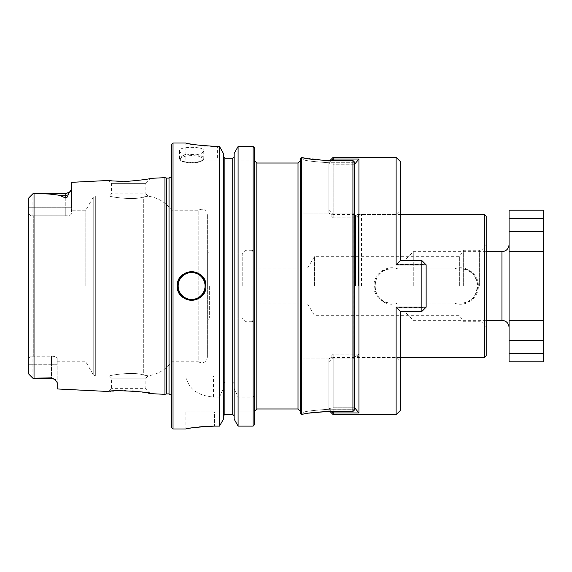 <?xml version="1.0" encoding="UTF-8"?>
<svg xmlns="http://www.w3.org/2000/svg" width="572" height="572" viewBox="0 0 572 572"><rect width="100%" height="100%" fill="white"/><g stroke="black" fill="none" stroke-linecap="round" stroke-linejoin="round"><path stroke-width="0.43" stroke-dasharray="2.86 2.15" d="M413.27 286L413.27 251.68L413.27 286M406.12 286L406.12 258.83L406.12 286M543.4 210.21L543.4 218.425L509.08 218.425L509.08 251.68L543.4 251.68L509.08 251.68L543.4 251.68L543.4 320.32L509.08 320.32L509.08 361.79M509.08 251.68L509.08 320.32L543.4 320.32L543.4 353.575L509.08 353.575M509.08 210.21L509.08 218.425M543.4 353.575L543.4 361.79M509.08 286L509.08 244.53L509.08 286M543.4 251.68L543.4 218.425M509.08 320.32L543.4 320.32M396.11 264.929L421.85 264.929L421.85 307.071L426.14 307.164L426.14 264.836L421.85 260.546L426.14 264.836L421.85 264.393L426.14 264.836L426.14 307.164L421.85 311.454L421.85 307.607L426.14 307.164L426.14 264.836L421.85 264.929L421.85 260.546L400.386 260.546L396.11 264.929L396.11 157.3M400.4 260.546L400.4 210.21L400.4 260.546L400.014 260.546L400.4 260.546L400.4 161.59M396.11 307.071L400.386 311.454L421.85 311.454L426.14 307.164L421.85 311.454L421.85 264.393L421.85 307.607L396.11 307.607L400.014 311.454L421.85 311.454L421.85 307.071L396.11 307.071L396.11 414.7M400.4 311.454L400.4 361.79L400.4 311.454L400.014 311.454L400.4 311.454L400.4 410.41M354.64 164.221L354.64 407.779L354.64 164.221L354.64 407.779L354.64 214.614L358.93 217.839L354.64 214.614L354.654 164.207L333.19 164.207L333.19 215.022L328.9 213.227L328.9 163.406L328.9 213.227L328.9 210.21L328.9 213.227L333.19 217.839L333.19 214.5L333.19 217.839L328.9 213.227L333.19 215.022L333.19 164.207L328.9 163.406L333.19 159.037L333.19 164.207L354.654 164.207L358.93 159.037L358.93 412.963L333.19 412.963L333.19 356.978L355.026 356.978L354.64 357.386L355.026 356.978L333.19 356.978L333.19 407.793L354.64 407.793L333.19 407.793L333.19 411.497M354.64 407.779L358.93 412.963M333.19 414.7L333.19 412.963L328.9 408.594L328.9 410.41L328.9 358.773L333.19 354.161L358.93 354.161L358.93 217.839L358.93 354.161L355.026 356.978L358.93 354.161L333.19 354.161L333.19 357.5L333.19 354.161L328.9 358.773L328.9 408.594L333.19 407.793L328.9 408.594L331.746 411.497M396.11 264.393L400.014 260.546L396.11 264.393L396.11 214.5L396.11 264.393L421.85 264.393L396.11 264.393M331.746 160.503L328.9 163.406L328.9 161.59L328.9 163.406L333.19 164.207L333.19 160.503M358.93 159.037L333.19 159.037L333.19 157.3M333.19 217.839L333.19 215.022L333.19 217.839L358.93 217.839L333.19 217.839M421.85 311.454L400.014 311.454L396.11 307.607L396.11 357.5L396.11 307.607L421.85 307.607L426.14 307.164M328.9 358.773L328.9 361.79L328.9 358.773L333.19 356.978L328.9 358.773M355.026 215.022L333.19 215.022L355.026 215.022M421.85 264.393L421.85 260.546L400.014 260.546L421.85 260.546L421.85 264.393M426.14 264.836L421.85 260.546M213.463 376.09L254.54 376.09L213.463 376.09L213.463 397.054C197.39 395.645 188.202 388.653 185.9 376.09M254.54 424.653L254.54 395.209L253.11 397.054L238.088 397.054L234.162 388.152L234.162 383.826L232.732 381.874L224.867 381.874L223.438 383.826L223.438 388.152L219.512 397.054L219.512 426.111L214.5 426.111L214.5 411.84L254.54 411.84L185.9 411.84L214.5 411.84L214.5 426.111M223.438 383.826L223.438 153.482M232.732 381.874L232.732 414.414L224.867 414.414L224.867 381.874M234.162 383.826L234.162 153.482M253.11 397.054L253.11 426.111L238.088 426.111L238.088 397.054M143.722 375.082C133.655 371.221 107.443 375.554 109.538 376.09C107.522 375.554 133.512 371.221 143.722 375.082C133.655 371.221 107.443 375.554 109.538 376.09C107.522 375.554 133.512 371.221 143.722 375.082C149.549 376.083 149.549 376.083 143.722 375.082C149.549 376.083 149.549 376.083 143.722 375.082L143.722 196.918C133.605 200.779 107.443 196.439 109.538 195.91C107.5 196.439 133.498 200.779 143.722 196.918C133.605 200.779 107.443 196.439 109.538 195.91C107.5 196.439 133.498 200.779 143.722 196.918C149.557 195.917 149.557 195.917 143.722 196.918C149.557 195.917 149.557 195.917 143.722 196.918L143.722 375.082M150.872 393.643L145.86 388.631L111.54 388.631L145.86 388.631L145.86 378.092L111.54 378.092L145.86 378.092L148.148 375.804C157.901 374.374 165.716 369.698 171.6 361.79L171.6 173.001L171.6 398.999L171.6 210.21L171.6 361.79L198.198 361.79L198.198 210.21L198.198 361.79C203.103 363.978 206.156 362.455 207.35 357.214L207.35 214.786L207.35 357.214M59.295 195.288L65.78 198.069C67.432 197.254 68.161 196.196 67.968 194.902A5.72 5.098 180 0 1 65.78 195.288L59.295 195.288C51.423 193.994 43.007 193.486 34.034 193.772L32.89 193.765L28.6 198.498L28.6 359.938C29.101 356.849 30.53 355.62 32.89 356.256L51.48 356.177L51.48 364.278L51.48 356.177C55.019 356.392 56.928 357.085 57.2 358.244C56.935 357.085 55.026 356.392 51.48 356.177L32.89 356.256L32.89 378.235L28.936 374.281M28.6 359.938L28.6 212.062L28.6 359.938C29.101 356.849 30.53 355.62 32.89 356.256L32.89 378.235L51.48 377.827L51.48 378.235L51.48 364.278L57.2 364.278L57.2 382.639L57.2 358.244L57.2 364.278L51.48 364.278L51.48 378.235L55.227 379.629L51.48 377.827M28.6 364.278L28.6 373.502L28.6 364.278L32.89 364.278L28.6 364.278M65.78 198.069L65.78 215.823L65.78 207.722L71.5 207.722L71.5 188.989L71.5 213.756C71.235 214.915 69.326 215.608 65.78 215.823C69.319 215.608 71.228 214.915 71.5 213.756L71.5 207.722L32.89 207.722L32.89 193.765L32.89 207.722L28.6 207.722L28.6 198.498L28.6 212.062C29.093 215.143 30.523 216.373 32.89 215.744L33.748 215.823L32.89 215.744L32.89 207.722L32.89 215.744C30.523 216.373 29.093 215.143 28.6 212.062M85.793 286L85.793 210.21L85.793 286M65.78 215.823L33.748 215.823L33.748 356.177L33.748 215.823L65.78 215.823M207.35 286L207.35 251.716L207.35 286M209.638 286L209.638 317.996L209.638 286M352.924 411.497L352.924 358.93L354.54 358.93L328.9 358.93L352.924 358.93L352.924 409.266L354.64 409.266L328.9 409.266C313.256 410.324 304.676 411.368 303.16 412.412C304.697 411.368 313.277 410.317 328.9 409.266C313.256 410.324 304.676 411.368 303.16 412.412C304.697 411.368 313.277 410.317 328.9 409.266L352.924 409.266L352.924 411.497L354.64 409.824L354.64 162.176L352.924 160.503L352.924 411.497L327.234 411.504M309.073 413.113L301.723 414.514L301.73 157.486L327.234 160.496M352.924 160.503L352.924 162.734L354.64 162.734L354.64 162.176L354.64 162.734L352.924 162.734L352.924 213.07L354.54 213.07L354.64 212.369L354.64 409.266L354.64 162.734L354.54 213.07L352.924 213.07L352.924 160.503L328.9 160.503L328.9 162.734L352.924 162.734L328.9 162.734C313.256 161.676 304.676 160.632 303.16 159.588C304.697 160.632 313.277 161.683 328.9 162.734C313.256 161.676 304.676 160.632 303.16 159.588C304.697 160.632 313.277 161.683 328.9 162.734L328.9 160.503M460.46 303.16L391.82 303.16L460.46 303.16A17.16 17.16 0 0 0 477.62 286A17.16 17.16 0 0 0 460.46 268.84C482.589 267.753 482.596 304.24 460.46 303.16M328.9 358.93L303.16 358.93L328.9 358.93L328.9 409.266L328.9 358.93M254.54 286L254.54 411.268L254.54 286M300.3 286L300.3 411.268L300.3 286M300.3 158.73L300.3 413.27M314.6 286L314.6 256.327L314.6 286M307.078 286L307.078 303.16L307.078 286M354.64 409.824L354.64 409.266L354.64 409.824M352.924 213.07L303.16 213.07L352.924 213.07M484.341 214.5L484.341 357.5M486.2 355.641L486.2 216.359M361.504 286L361.504 214.5L361.504 286M454.597 303.16C465.837 307.55 478.821 297.862 478.335 285.986C478.8 274.11 465.815 264.457 454.59 268.84L397.683 268.84C386.443 264.45 373.459 274.138 373.945 286.014C373.48 297.89 386.465 307.543 397.69 303.16M454.59 268.84L391.82 268.84A17.16 17.16 0 0 0 374.66 286A17.16 17.16 0 0 0 391.82 303.16C369.691 304.247 369.684 267.76 391.82 268.84L397.683 268.84M486.2 286L486.2 243.672L486.2 286M463.32 286L463.32 250.25L463.32 286M254.54 395.209L254.54 147.969L254.54 160.16L217.36 160.16L254.54 160.16L254.54 147.969M219.512 397.054L213.463 397.054M234.162 388.152L234.162 419.162M219.512 376.09L219.512 146.504L217.36 146.504L217.36 160.16L185.9 160.16L217.36 160.16L217.36 146.504M173.03 143L173.03 429M185.9 160.16L185.9 143L200.064 145.438M205.234 145.974L211.232 146.368M185.9 411.84L185.9 429L198.791 426.991M203.51 426.54L208.944 426.219M191.62 155.205C199.006 154.812 203.053 153.332 203.775 150.765C204.526 146.196 178.714 146.203 179.465 150.765C180.173 153.325 184.227 154.805 191.62 155.205M238.088 146.504L238.088 376.09M253.11 146.504L253.11 376.09M223.438 388.152L223.438 419.162M205.92 286A14.3 14.3 0 0 1 205.641 288.803A14.3 14.3 0 0 0 205.92 286M171.6 144.43L171.6 427.57M253.11 286L253.11 251.394L253.11 286M459.673 286L459.673 256.327L459.673 286M358.301 286L358.301 215.358L358.301 286M120.213 181.303C132.768 182.025 150.972 178.514 150.872 178.357L145.86 183.369L111.54 183.369L145.86 183.369L145.86 193.908L111.54 193.908L145.86 193.908L148.148 196.196C157.901 197.626 165.716 202.302 171.6 210.21L198.198 210.21C203.103 208.022 206.156 209.545 207.35 214.786M57.2 388.96L57.2 382.639L55.227 379.629M67.968 194.902L71.5 188.989L71.5 182.325M113.513 180.952L111.34 180.759M109.981 180.616L108.637 180.466L111.54 183.369L111.54 193.908L109.538 195.91L95.696 195.91L95.696 376.09L95.696 195.91L93.222 197.34L93.222 374.66L93.222 197.34L85.793 210.21L71.5 210.21M116.652 181.16L113.678 180.959M113.785 391.026L116.645 390.84M120.277 390.697L123.895 390.662M125.268 390.669L132.039 390.962M136.608 391.362L141.827 392.02M143.243 392.235L144.308 392.406M145.603 392.621L148.498 393.157M149.857 393.429L150.658 393.6M109.631 391.42L109.988 391.377M110.711 391.305L112.691 391.119M164.943 394.344L164.943 177.656M166.588 178.092L166.588 393.908M242.206 286L242.206 254.004L242.206 286M245.96 286L245.96 321.75L245.96 286M501.93 320.32L501.93 251.68M509.08 231.66L543.4 231.66M509.08 340.34L543.4 340.34M34.034 193.772L34.034 378.228M51.48 364.278L32.89 364.278L51.48 364.278M28.6 207.722L65.78 207.722L65.78 193.765L70.306 191.541M328.9 411.497L328.9 409.266L328.9 411.497M256.828 408.98L256.828 163.02M298.012 163.02L298.012 408.98M328.9 162.734L328.9 213.07L328.9 162.734M479.622 286L479.622 250.25L479.622 286M232.732 158.258L232.732 376.09M191.62 162.427A12.155 3.954 180 0 0 203.775 158.473A12.155 3.954 180 0 0 191.62 154.526A12.155 3.954 180 0 0 179.465 158.473A12.155 3.954 180 0 0 191.62 162.427M191.62 162.956A11.297 3.675 180 0 0 201.401 157.45A11.297 3.675 180 0 0 181.839 157.45A11.297 3.675 180 0 0 191.62 162.956M353.796 218.032L353.796 358.594L353.796 218.032M355.498 286L355.498 215.358L355.498 286M169.026 178.092L169.026 393.908M171.857 286L171.857 397.161L171.857 286M224.867 158.258L224.867 376.09M251.966 286L251.966 250.25L251.966 286M406.12 313.17L413.27 320.32L486.2 320.32M406.12 258.83L413.27 251.68L486.2 251.68M328.9 410.41L329.987 411.497M328.9 210.21L333.19 214.5L396.11 214.5L400.4 210.21M328.9 161.59L329.987 160.503M328.9 361.79L333.19 357.5L396.11 357.5L400.4 361.79M108.637 391.534L111.54 388.631L111.54 378.092L109.538 376.09L95.696 376.09L93.222 374.66L85.793 361.79L57.2 361.79M32.89 193.765L65.78 193.765M251.966 250.25L245.96 250.25L242.206 254.004L209.638 254.004L207.35 251.716M251.966 321.75L245.96 321.75L242.206 317.996L209.638 317.996L207.35 320.284M301.301 414.271L303.16 412.412L303.16 358.93M301.301 157.729L303.16 159.588L303.16 213.07M253.11 303.16L307.078 303.16L314.6 315.673L459.673 315.673L463.32 321.75L479.622 321.75C483.619 322.136 485.807 324.331 486.2 328.328M253.11 268.84L307.078 268.84L314.6 256.327L459.673 256.327L463.32 250.25L479.622 250.25C483.619 249.864 485.807 247.669 486.2 243.672M353.846 358.93L353.782 358.358L355.498 356.642L358.301 356.642L361.504 357.5L400.4 357.5M353.846 213.07L353.782 358.358L353.782 213.642L355.498 215.358L358.301 215.358L361.504 214.5L400.4 214.5M179.465 150.765L179.465 158.473L180.659 160.56L183.076 161.79L191.62 163.006L200.164 161.79L202.581 160.56L203.775 158.473L203.775 150.765M32.89 378.235L51.48 378.235M171.6 173.001L171.6 176.483M171.6 398.999L171.6 395.517"/><path stroke-width="0.86" d="M509.08 231.66L543.4 231.66L543.4 251.68L509.08 251.68L509.08 210.21L543.4 210.21L543.4 218.425L509.08 218.425M509.08 353.575L543.4 353.575L543.4 361.79L509.08 361.79L509.08 251.68M543.4 231.66L543.4 218.425M543.4 353.575L543.4 251.68M543.4 320.32L509.08 320.32M400.4 260.546L400.4 161.59L396.11 157.3L396.11 264.929L400.386 260.546L421.85 260.546L426.14 264.836L426.14 307.164L396.11 307.071L400.386 311.454L400.4 410.41L396.11 414.7L396.11 307.071M400.386 311.454L421.85 311.454L426.14 307.164M354.64 164.221L358.93 159.037L358.93 412.963L354.64 407.779M333.19 411.497L333.19 414.7L396.11 414.7M331.746 411.497L333.19 412.963L358.93 412.963M329.987 160.503L333.19 157.3L333.19 159.037L331.746 160.503M358.93 159.037L333.19 159.037L333.19 160.503M421.85 311.454L421.85 264.929L396.11 264.929M421.85 260.546L421.85 264.929L426.14 264.836M254.54 424.653L253.11 426.111L253.11 146.504L254.54 147.969L253.11 146.504L238.088 146.504L234.162 153.482L238.088 146.504L238.088 426.111L234.162 419.162L238.088 426.111L253.11 426.111L254.54 424.653L254.54 147.969M223.438 419.162L219.512 426.111L223.438 419.162L223.438 153.482L219.512 146.504L223.438 153.482M232.732 158.258L232.732 414.414L234.162 415.88L232.732 414.414L224.867 414.414L223.438 415.88L224.867 414.414L224.867 158.258L223.438 156.785L224.867 158.258L232.732 158.258L234.162 156.785L232.732 158.258L224.867 158.258M28.6 359.938L28.6 373.502L32.89 378.235L51.48 378.235L51.48 377.827L32.89 378.235L28.6 373.502L28.6 198.498L32.89 193.765L65.78 193.765L65.78 198.069L59.295 195.288C51.409 193.987 42.993 193.486 34.034 193.772L32.89 193.765L28.936 197.719L32.89 193.765M28.6 207.722L28.6 212.062M51.48 377.827L55.227 379.629L57.2 382.639L57.2 388.96L108.78 391.513M164.943 177.656L164.943 394.344L166.588 393.908L166.588 178.092L164.943 177.656L150.872 178.357C148.999 179.122 141.606 180.08 128.7 181.231C116.81 181.224 110.124 180.974 108.637 180.466L71.5 182.325L71.5 188.989L67.968 194.902C68.154 196.203 67.424 197.254 65.78 198.069M328.9 160.503C314.9 159.86 305.841 158.852 301.723 157.486L301.73 414.514C305.827 413.148 314.886 412.14 328.9 411.497L352.924 411.497L352.924 160.503L327.234 160.496M327.234 411.504L309.073 413.113M352.924 160.503L354.64 162.176L354.64 409.824L352.924 411.497M301.301 414.271L300.3 413.27L300.3 158.73L301.301 157.729M484.341 286L484.341 214.5L486.2 216.359L486.2 355.641L484.341 357.5L484.341 286M234.162 419.162L234.162 153.482M208.944 426.219L214.5 426.111C197.133 427.084 187.595 428.042 185.9 429C187.566 428.049 197.097 427.084 214.5 426.111L219.512 426.111L219.512 146.504L217.36 146.504C198.248 145.324 187.766 144.158 185.9 143C187.73 144.151 198.219 145.324 217.36 146.504L211.232 146.368M177.32 286C176.433 304.447 206.799 304.454 205.92 286C206.807 267.582 176.455 267.517 177.32 286A14.3 14.3 0 0 1 191.62 271.7A14.3 14.3 0 0 1 205.92 286A14.3 14.3 0 0 0 191.62 271.7A14.3 14.3 0 0 0 177.32 286A14.3 14.3 0 0 0 205.641 288.803A14.3 14.3 0 0 1 177.32 286M173.03 143L171.6 144.43L171.6 427.57L173.03 429L173.03 143L185.9 143M200.064 145.438L205.234 145.974M198.791 426.991L203.51 426.54M253.11 146.504L238.088 146.504M111.34 180.759L109.981 180.616M120.213 181.303L116.652 181.16M112.691 391.119L113.785 391.026M116.645 390.84L120.277 390.697M123.895 390.662L125.268 390.669M132.039 390.962L136.608 391.362M141.827 392.02L143.243 392.235M144.308 392.406L145.603 392.621M148.498 393.157L149.857 393.429M150.844 393.636L150.872 393.643C151.079 391.734 108.423 389.546 108.637 391.534M109.988 391.377L110.711 391.305M486.2 251.68L501.93 251.68L501.93 320.32C506.27 320.742 508.658 323.13 509.08 327.47M509.08 340.34L543.4 340.34M67.968 194.902A5.72 5.098 0 0 1 65.78 195.288L59.295 195.288M254.54 160.732L256.828 163.02L256.828 408.98L254.54 411.268M256.828 408.98L298.012 408.98L298.012 163.02L300.3 160.732M178.178 286A13.442 13.442 0 0 1 198.341 274.36A13.442 13.442 0 0 1 198.341 297.64A13.442 13.442 0 0 1 178.178 286M34.034 378.228L34.034 193.772M166.588 393.908L169.026 393.908L169.026 178.092L171.6 176.483M486.2 320.32L501.93 320.32M501.93 251.68C506.27 251.258 508.658 248.87 509.08 244.53M329.987 411.497L333.19 414.7M333.19 157.3L396.11 157.3M28.936 374.281L32.89 378.235M51.48 378.235L55.227 379.629M298.012 408.98L300.3 411.268M256.828 163.02L298.012 163.02M400.4 357.5L484.341 357.5M400.4 214.5L484.341 214.5M173.03 429L185.9 429M65.78 193.765L70.306 191.541M150.872 393.643L164.943 394.344M166.588 178.092L169.026 178.092M169.026 393.908L171.6 395.517M251.966 250.25L253.11 251.394M251.966 321.75L253.11 320.606"/></g></svg>
